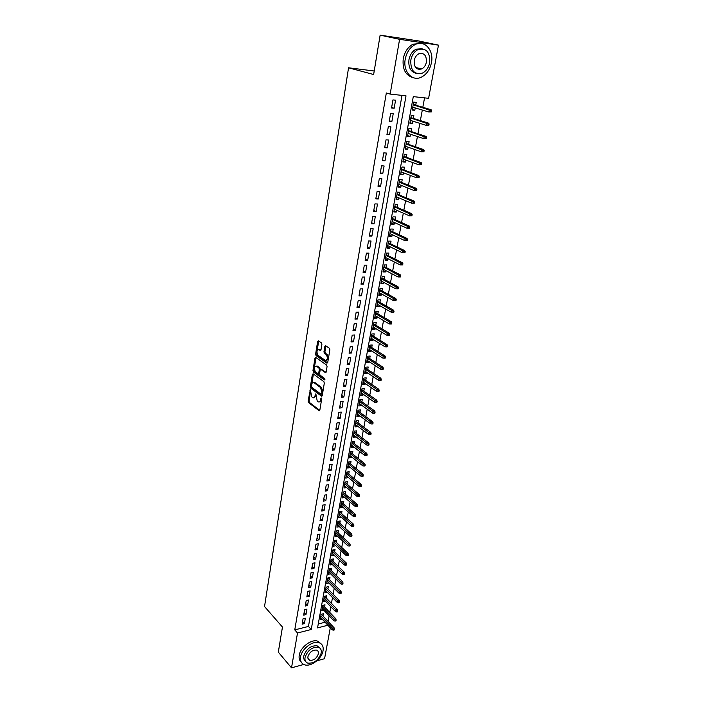 <?xml version="1.0" encoding="UTF-8"?>
<svg xmlns="http://www.w3.org/2000/svg" width="703" height="703" viewBox="0 0 703 703"><rect width="100%" height="100%" fill="white"/><g stroke="black" fill="none" stroke-linecap="round" stroke-linejoin="round"><path stroke-width="1.05" d="M310.348 389.726L308.072 401.07L308.485 402.538L319.118 410.754L319.839 410.148L321.675 399.067L321.35 398.003L320.594 399.875C320.173 401.721 319.399 402.38 318.257 401.844L317.238 401.079L315.823 393.838L315.049 395.684C314.645 397.529 313.872 398.179 312.747 397.652L311.754 396.896L310.348 389.726M420.499 68.674L419.603 69.448M321.886 344.382L321.464 342.897L318.406 340.841L317.633 341.509L315.612 354.101L316.034 355.577L326.939 363.17L327.73 362.52L329.848 349.751L329.408 348.249L325.638 345.709L324.848 346.377L323.951 351.825L324.391 353.319L326.245 354.593C328.037 357.959 327.73 359.883 325.304 360.358L318.116 355.366C316.359 352.045 316.666 350.138 319.039 349.655L320.225 350.472L321.007 349.813L321.886 344.382M325.955 345.92L324.935 351.755L325.375 353.249L324.391 353.319L325.375 353.249L327.229 354.523L326.245 354.593L327.229 354.523L328.442 358.222M303.758 664.458L291.517 667.85L278.318 652.147L282.457 627.05L264.53 606.54L348.547 67.787L373.636 74.527L380.138 35.15L399.585 39.315L438.47 45.141L428.602 98.315L413.276 96.627L317.554 627.884L327.888 625.248M291.517 667.85L297.51 632.99L311.236 629.493L406.009 95.828L390.165 94.088L399.585 39.315M390.165 94.088L386.325 92.981L294.759 629.888L297.51 632.99M313.107 373.811L312.343 374.427L310.375 386.703L310.796 388.179L321.508 396.202L322.255 395.587L324.311 383.144L323.881 381.641L313.107 373.811M312.976 370.507L314.97 358.073L315.726 357.423L326.623 365.05L327.062 366.553L326.166 371.966L325.392 372.608L320.928 369.426L320.164 370.068L319.584 373.618L320.014 375.112L324.619 378.425L324.382 379.919L313.397 371.975L312.976 370.507L313.951 370.428L314.329 368.082M415.227 107.946L414.796 110.309L412.336 109.571M415.719 105.222L416.238 102.383L413.689 102.111L412.248 110.055L414.796 110.309M412.828 121.144L412.415 123.438L409.972 122.665M413.329 118.403L413.839 115.573L411.299 115.327L409.875 123.21L412.415 123.438M410.455 134.229L410.051 136.435L407.626 135.626M410.956 131.461L411.466 128.649L408.926 128.429L407.52 136.233L410.051 136.435M408.1 147.191L407.714 149.326L405.306 148.474M408.601 144.405L409.111 141.611L406.589 141.408L405.192 149.141L407.714 149.326M405.763 160.029L405.394 162.094L403.012 161.207M406.272 157.226L406.782 154.44L404.26 154.273L402.881 161.936L405.394 162.094M403.452 172.762L403.091 174.739L400.728 173.826M403.97 169.924L404.471 167.165L401.958 167.015L400.587 174.608L403.091 174.739M401.167 185.364L400.815 187.279L398.469 186.33M401.685 182.516L402.186 179.766L399.673 179.643L398.32 187.165L400.815 187.279M398.9 197.868L398.566 199.705L396.228 198.721M399.418 194.995L399.91 192.262L397.415 192.156L396.07 199.617L398.566 199.705M396.65 210.25L396.325 212.016L394.014 210.997M397.169 207.359L397.67 204.643L395.174 204.564L393.838 211.954L396.325 212.016M394.418 222.517L394.111 224.222L391.817 223.176M394.945 219.608L395.438 216.911L392.951 216.858L391.633 224.178L394.111 224.222M392.212 234.688L391.914 236.313L389.638 235.241M392.74 231.753L393.232 229.073L390.754 229.037L389.444 236.296L391.914 236.313M390.024 246.744L389.734 248.308L387.476 247.192M390.56 243.792L391.044 241.12L388.574 241.111L387.274 248.3L389.734 248.308M387.854 258.686L387.581 260.189L385.332 259.047M388.39 255.725L388.873 253.071L386.413 253.08L385.121 260.207L387.581 260.189M385.701 270.532L385.437 271.964L383.205 270.796M386.246 267.553L386.72 264.917L384.269 264.943L382.994 272.008L385.437 271.964M383.566 282.272L383.32 283.643L381.105 282.448M384.11 279.276L384.594 276.648L382.142 276.701L380.877 283.704L383.32 283.643M381.457 293.916L381.219 295.225L379.014 293.995M382.001 290.901L382.476 288.292L380.033 288.353L378.785 295.295L381.219 295.225M379.365 305.454L379.137 306.693L376.949 305.445M379.91 302.422L380.385 299.821L377.95 299.909L376.703 306.798L379.137 306.693M377.283 316.886L377.072 318.072L374.901 316.789M377.836 313.837L378.311 311.262L375.877 311.367L374.646 318.187L377.072 318.072M375.226 328.231L375.024 329.356L372.862 328.046M375.78 325.164L376.246 322.598L373.829 322.721L372.608 329.487L375.024 329.356M373.188 339.47L372.994 340.533L370.85 339.206M373.741 336.394L374.207 333.837L371.79 333.978L370.578 340.691L372.994 340.533M371.158 350.621L370.973 351.623L368.855 350.27M371.72 347.528L372.186 344.98L369.778 345.147L368.574 351.799L370.973 351.623M369.154 361.667L368.978 362.625L366.869 361.237M369.716 358.565L370.173 356.034L367.774 356.21L366.588 362.81L368.978 362.625M367.159 372.625L367.001 373.521L364.901 372.115M367.731 369.506L368.187 366.992L365.797 367.186L364.611 373.732L367.001 373.521M365.191 383.495L365.042 384.339L362.959 382.898M365.762 380.358L366.21 377.863L363.829 378.073L362.66 384.559L365.042 384.339M363.231 394.269L363.091 395.06L361.026 393.592M363.803 391.123L364.259 388.636L361.878 388.864L360.718 395.297L363.091 395.06M361.289 404.954L361.157 405.684L359.11 404.207M361.869 401.791L362.317 399.322L359.945 399.568L358.794 405.947L361.157 405.684M359.374 415.552L359.242 416.229L357.203 414.726M359.945 412.38L360.393 409.919L358.029 410.183L356.887 416.501L359.242 416.229M357.458 426.062L357.344 426.686L355.323 425.157M358.038 422.872L358.486 420.42L356.122 420.702L354.989 426.976L357.344 426.686M355.569 436.484L355.463 437.064L353.451 435.509M356.149 433.285L356.588 430.851L354.242 431.141L353.117 437.363L355.463 437.064M353.688 446.818L353.6 447.345L351.597 445.772M354.277 443.611L354.716 441.185L352.37 441.493L351.254 447.662L353.6 447.345M351.834 457.064L351.746 457.548L349.76 455.957M352.414 453.848L352.853 451.44L350.516 451.765L349.409 457.881L351.746 457.548M349.989 467.24L347.932 466.054M350.569 464.006L351.008 461.607L348.67 461.95L347.581 468.022L349.909 467.671M348.152 477.319L346.122 476.072M348.741 474.077L349.171 471.695L346.851 472.047L345.762 478.075L348.082 477.706M346.333 487.328L344.329 486.01M346.93 484.077L347.361 481.696L345.041 482.073L343.96 488.04L346.271 487.662M344.532 497.249L342.546 495.87M345.129 493.989L345.56 491.625L343.24 492.012L342.176 497.935L344.479 497.539M342.748 507.091L340.779 505.642M343.345 503.823L343.767 501.467L341.465 501.872L340.401 507.751L342.704 507.338M340.973 516.863L339.031 515.343M341.57 513.577L341.992 511.239L339.698 511.652L338.644 517.478L340.937 517.065M339.215 526.547L337.291 524.974M339.813 523.252L340.234 520.932L337.941 521.354L336.895 527.136L339.189 526.705M337.466 536.161L335.559 534.526M338.073 532.856L338.486 530.545L336.201 530.985L335.164 536.723L337.449 536.275M335.735 545.695L333.855 543.999M336.342 542.382L336.755 540.08L334.479 540.528L333.45 546.222L335.726 545.765M334.022 555.15L332.15 553.402M334.619 551.837L335.041 549.544L332.765 550.01L331.746 555.66L334.013 555.185M332.923 561.214L333.336 558.929L331.069 559.412L330.05 565.019L332.308 564.535M331.227 570.52L331.64 568.252L329.382 568.736L328.371 574.298L330.586 573.815M329.558 579.755L329.962 577.488L327.712 577.998L326.71 583.516L328.872 583.024M327.888 588.912L328.301 586.662L326.051 587.181L325.058 592.655L327.185 592.163M326.236 598.007L326.649 595.766L324.399 596.293L323.424 601.724L325.507 601.232M324.601 607.023L325.006 604.8L322.765 605.336L321.789 610.731L323.837 610.23M303.046 618.772L302.114 624.176L304.399 623.605L305.339 618.201L303.046 618.772M304.619 609.703L303.678 615.151L305.963 614.589L306.912 609.15L304.619 609.703M306.2 600.564L305.251 606.056L307.545 605.503L308.503 600.019L306.2 600.564M307.8 591.355L306.842 596.891L309.144 596.355L310.102 590.828L307.8 591.355M309.408 582.066L308.441 587.646L310.752 587.128L311.719 581.557L309.408 582.066M311.025 572.717L310.058 578.341L312.369 577.831L313.345 572.216L311.025 572.717M312.659 563.288L311.684 568.955L314.004 568.455L314.988 562.795L312.659 563.288M314.311 553.779L313.318 559.491L315.647 559.008L316.64 553.305L314.311 553.779M315.972 544.201L314.97 549.957L317.308 549.482L318.31 543.735L315.972 544.201M317.642 534.544L316.64 540.343L318.977 539.886L319.988 534.095L317.642 534.544M319.329 524.807L318.318 530.66L320.665 530.211L321.684 524.376L319.329 524.807M321.034 514.991L320.006 520.897L322.361 520.466L323.389 514.57L321.034 514.991M322.747 505.105L321.71 511.046L324.074 510.633L325.111 504.692L322.747 505.105M324.47 495.132L323.433 501.125L325.805 500.721L326.842 494.736L324.47 495.132M326.218 485.07L325.164 491.116L327.545 490.729L328.591 484.692L326.218 485.07M327.967 474.938L326.913 481.028L329.294 480.65L330.357 474.569L327.967 474.938M329.742 464.718L328.679 470.861L331.069 470.5L332.132 464.367L329.742 464.718M331.526 454.41L330.454 460.606L332.853 460.254L333.925 454.076L331.526 454.41M333.327 444.015L332.247 450.263L334.646 449.938L335.735 443.698L333.327 444.015M335.146 433.54L334.048 439.832L336.465 439.524L337.554 433.233L335.146 433.54M336.974 422.969L335.876 429.322L338.292 429.023L339.4 422.688L336.974 422.969M338.82 412.318L337.712 418.716L340.138 418.443L341.245 412.046L338.82 412.318M340.683 401.571L339.567 408.03L341.992 407.766L343.117 401.316L340.683 401.571M342.563 390.736L341.43 397.248L343.872 397.002L345.006 390.499L342.563 390.736M344.452 379.805L343.319 386.369L345.762 386.14L346.904 379.585L344.452 379.805M346.359 368.785L345.217 375.402L347.669 375.191L348.82 368.583L346.359 368.785M348.293 357.66L347.133 364.347L349.593 364.154L350.753 357.484L348.293 357.66M350.235 346.447L349.066 353.187L351.535 353.011L352.704 346.289L350.235 346.447M352.194 335.138L351.017 341.939L353.486 341.781L354.672 334.988L352.194 335.138M354.171 323.731L352.976 330.586L355.463 330.445L356.658 323.6L354.171 323.731M356.166 312.22L354.962 319.136L357.458 319.021L358.653 312.114L356.166 312.22M358.179 300.612L356.966 307.589L359.461 307.492L360.674 300.524L358.179 300.612M360.2 288.898L358.987 295.937L361.491 295.858L362.713 288.828L360.2 288.898M362.247 277.079L361.017 284.179L363.53 284.126L364.769 277.035L362.247 277.079M364.321 265.154L363.073 272.325L365.595 272.281L366.843 265.128L364.321 265.154M366.404 253.133L365.147 260.356L367.678 260.338L368.934 253.124L366.404 253.133M368.504 240.988L367.238 248.291L369.778 248.291L371.043 241.006L368.504 240.988M370.63 228.747L369.347 236.103L371.896 236.129L373.17 228.783L370.63 228.747M372.766 216.383L371.483 223.818L374.031 223.862L375.323 216.445L372.766 216.383M374.927 203.914L373.627 211.41L376.184 211.48L377.493 204.002L374.927 203.914M377.107 191.33L375.797 198.896L378.363 198.984L379.682 191.436L377.107 191.33M379.312 178.632L377.986 186.269L380.56 186.383L381.887 178.764L379.312 178.632M381.527 165.811L380.191 173.518L382.775 173.659L384.119 165.97L381.527 165.811M383.768 152.876L382.423 160.653L385.016 160.82L386.369 153.052L383.768 152.876M386.035 139.818L384.673 147.674L387.274 147.858L388.636 140.02L386.035 139.818M388.32 126.645L386.94 134.563L389.55 134.774L390.93 126.865L388.32 126.645M390.622 113.341L389.234 121.338L391.852 121.575L393.241 113.596L390.622 113.341M294.759 629.888L308.459 626.435L402.002 95.388M394.172 108.244L395.578 100.186L392.951 99.914L391.553 107.981L394.172 108.244L391.641 107.471M328.108 621.426L329.145 615.81M329.769 612.427L330.814 606.742M331.438 603.359L332.501 597.594M333.117 594.228L334.197 588.376M334.813 585.019L335.911 579.087M336.526 575.731L337.633 569.729M338.248 566.381L339.373 560.291M339.988 556.952L341.122 550.774M341.737 547.452L342.888 541.187M343.503 537.874L344.672 531.53M345.278 528.217L346.465 521.784M347.071 518.48L348.275 511.96M348.881 508.673L350.094 502.065M350.7 498.779L351.931 492.082M352.537 488.813L353.785 482.021M354.391 478.761L355.656 471.871M356.254 468.62L357.537 461.643M358.135 458.409L359.444 451.335M360.033 448.101L361.36 440.93M361.948 437.714L363.284 430.447M363.882 427.239L365.235 419.876M365.824 416.677L367.203 409.208M367.783 406.026L369.18 398.46M369.76 395.288L371.175 387.617M371.755 384.462L373.188 376.676M373.768 373.539L375.226 365.648M375.797 362.52L377.274 354.523M377.845 351.412L379.339 343.301M379.91 340.199L381.421 331.983M381.993 328.899L383.53 320.568M384.093 317.492L385.648 309.048M386.211 305.998L387.792 297.431M388.346 294.39L389.945 285.708M390.508 282.685L392.125 273.889M392.678 270.883L394.321 261.955M394.875 258.968L396.545 249.916M397.09 246.946L398.777 237.772M399.322 234.82L401.035 225.522M401.571 222.587L403.311 213.158M403.847 210.241L405.613 200.68M406.141 197.78L407.933 188.088M408.461 185.214L410.271 175.381M410.798 172.525L412.635 162.551M413.153 159.722L415.016 149.607M415.535 146.795L417.424 136.54M417.942 133.755L419.858 123.359M420.368 120.591L422.31 110.046M422.811 107.304L424.55 97.866M318.257 623.965L325.076 622.243M322.976 615.977L323.38 613.763L321.148 614.308L320.181 619.668L322.185 619.167M374.224 70.994L348.547 67.787M330.296 627.823L324.566 658.702L316.807 660.846M380.138 35.15L418.601 40.941L438.47 45.141M417.538 49.491L418.057 49.544M308.459 626.435L311.236 629.493M304.399 623.605L302.562 621.584M305.963 614.589L304.118 612.585M307.545 605.503L305.691 603.517M309.144 596.355L307.273 594.386M310.752 587.128L308.872 585.177M312.369 577.831L310.48 575.889M314.004 568.455L312.097 566.539M315.647 559.008L313.731 557.11M317.308 549.482L315.383 547.611M318.977 539.886L317.035 538.032M320.665 530.211L318.714 528.375M322.361 520.466L320.401 518.638M324.074 510.633L322.097 508.831M325.805 500.721L323.811 498.937M327.545 490.729L325.542 488.972M329.294 480.65L327.282 478.919M331.069 470.5L329.039 468.787M332.853 460.254L330.805 458.567M334.646 449.938L332.589 448.268M336.465 439.524L334.391 437.881M338.292 429.023L336.21 427.406M340.138 418.443L338.038 416.844M341.992 407.766L339.883 406.193M343.872 397.002L341.746 395.455M345.762 386.14L343.618 384.62M347.669 375.191L345.507 373.697M349.593 364.154L347.423 362.686M351.535 353.011L349.347 351.57M353.486 341.781L351.289 340.366M355.463 330.445L353.249 329.066M357.458 319.021L355.217 317.659M359.461 307.492L357.212 306.156M361.491 295.858L359.224 294.557M363.53 284.126L361.254 282.852M365.595 272.281L363.293 271.05M367.678 260.338L365.358 259.135M369.778 248.291L367.441 247.113M371.896 236.129L369.541 234.987M374.031 223.862L371.667 222.754M376.184 211.48L373.803 210.408M378.363 198.984L375.964 197.947M380.56 186.383L378.144 185.381M382.775 173.659L380.341 172.692M385.016 160.82L382.555 159.889M387.274 147.858L384.796 146.962M389.55 134.774L387.054 133.922M391.852 121.575L389.339 120.758M313.995 397.696L315.919 396.07M319.522 401.888L321.508 400.095M310.348 392.819L309.039 400.974L309.452 402.441L319.777 410.403M311.367 386.483L311.763 388.091L322.176 395.877M313.406 374.031L311.754 384.075M311.376 386.175L311.675 387.212L321.078 394.234L321.596 393.803L321.851 392.274L320.48 387.485L313.96 382.678C312.817 382.133 312.035 382.801 311.622 384.673L311.376 386.175M321.42 394.198L322.536 393.856M322.87 391.843L321.456 387.397L320.48 387.485M313.67 382.529L314.926 382.59L321.456 387.397M314.382 367.704L315.946 358.003L314.97 358.073M326.069 372.309L321.403 369.4M324.918 379.515L314.373 371.896L313.397 371.975M316.394 366.201L316.359 366.184C314.039 366.667 313.749 368.548 315.489 371.843L317.993 373.653L318.74 373.012L319.32 369.47L318.89 367.985L316.394 366.201L317.369 366.131L316.201 366.087M318.477 373.609L319.654 373.196M317.369 366.131L319.874 367.906L320.234 369.804M313.951 370.428L314.373 371.896M318.863 349.549L320.893 350.191M326.482 360.393L328.336 358.838M316.912 352.01L317.009 355.507L327.624 362.889M318.723 341.06L317.097 350.85M333.345 630.169L334.25 629.932L334.417 629.036L333.521 629.264L333.345 630.169L332.168 629.818L332.466 628.192L334.092 627.779L321.359 614.264M333.521 629.264L320.867 615.846M332.168 629.818L320.577 617.445M334.092 627.779L334.417 629.036M300.603 656.839C300.04 660.846 301.288 663.465 304.364 664.713C310.603 667.288 321.86 658.816 323.037 650.758C323.661 646.611 322.343 643.93 319.074 642.709C312.853 640.345 301.692 648.825 300.603 656.839M320.876 643.623L317.677 641.171C311.455 638.799 300.322 647.252 299.232 655.258C298.757 658.333 299.443 660.644 301.306 662.2M305.454 661.128C303.977 660.029 303.424 658.307 303.784 655.978C306.385 648.843 310.823 645.459 317.106 645.82L319.505 647.788M305.049 657.437C304.636 660.337 305.541 662.235 307.773 663.122C314.083 663.579 318.564 660.214 321.218 653.034C321.666 650.055 320.726 648.131 318.389 647.252C312.097 646.892 307.65 650.293 305.049 657.437M318.371 653.808C318.652 651.901 318.055 650.662 316.561 650.09C312.501 649.853 309.636 652.033 307.949 656.646C307.677 658.526 308.266 659.748 309.715 660.319C313.784 660.6 316.666 658.43 318.371 653.808M405.244 59.131C402.766 71.46 412.099 81.75 421.176 77.242C426.501 74.58 429.92 69.738 431.449 62.699C434.111 50.396 424.594 39.517 415.113 44.588C409.946 47.391 406.659 52.242 405.244 59.131M421.185 43.437L413.1 44.157C407.942 46.952 404.664 51.785 403.25 58.657C402.239 69.166 405.526 75.493 413.118 77.62M416.317 73.376C410.675 71.961 408.223 67.383 408.97 59.641C409.998 54.667 412.389 51.17 416.114 49.166L422.143 48.753M410.816 60.08C410.455 70.537 414.295 74.887 422.327 73.138C426.15 71.205 428.602 67.708 429.7 62.646C430.139 52.048 426.238 47.699 417.977 49.579C414.234 51.591 411.853 55.089 410.816 60.08M426.378 62.198C426.651 55.379 424.146 52.576 418.847 53.78C416.431 55.062 414.884 57.321 414.208 60.537C413.97 67.295 416.448 70.098 421.651 68.956C424.102 67.708 425.675 65.449 426.378 62.198M418.144 69.263L419.498 68.428M335.041 621.118L335.946 620.89L336.113 619.976L335.208 620.204L335.041 621.118L333.855 620.775L334.162 619.141L335.788 618.728L322.949 605.292M335.208 620.204L322.492 606.891M333.855 620.775L322.194 608.508M335.788 618.728L336.113 619.976M336.746 611.997L337.651 611.768L337.827 610.854L336.922 611.074L336.746 611.997L335.559 611.654L335.867 610.011L337.493 609.606L324.549 596.258M336.922 611.074L324.118 597.858M335.559 611.654L323.828 599.492M337.493 609.606L337.827 610.854M338.468 602.796L339.382 602.576L339.549 601.654L338.644 601.873L338.468 602.796L337.273 602.471L337.581 600.81L339.215 600.415L326.157 587.154M338.644 601.873L325.761 588.763M337.273 602.471L325.463 590.406M339.215 600.415L339.549 601.654M340.208 593.525L341.113 593.314L341.289 592.383L340.375 592.603L340.208 593.525L338.995 593.209L339.312 591.539L340.946 591.153L327.783 577.98M340.375 592.603L327.422 579.597M338.995 593.209L327.115 581.258M340.946 591.153L341.289 592.383M341.957 584.184L342.862 583.982L343.038 583.042L342.133 583.253L341.957 584.184L340.744 583.877L341.052 582.189L342.695 581.812L329.417 568.727M342.133 583.253L329.083 570.361M340.744 583.877L328.784 572.031M342.695 581.812L343.038 583.042M343.714 574.773L344.628 574.571L344.804 573.622L343.89 573.824L343.714 574.773L342.493 574.465L342.809 572.769L344.461 572.4L331.069 559.412M343.89 573.824L330.77 561.056M342.493 574.465L330.463 562.734M344.461 572.4L344.804 573.622M345.489 565.282L346.412 565.08L346.588 564.131L345.674 564.333L345.489 565.282L344.268 564.984L344.584 563.27L346.236 562.918L332.756 550.054M345.674 564.333L332.466 551.67M344.268 564.984L332.159 553.366M346.236 562.918L346.588 564.131M347.282 555.713L348.205 555.519L348.38 554.562L347.458 554.755L347.282 555.713L346.052 555.432L346.368 553.7L348.029 553.358L334.461 540.616M347.458 554.755L334.171 542.215M346.052 555.432L333.863 543.92M348.029 553.358L348.38 554.562M349.083 546.073L350.006 545.888L350.191 544.913L349.268 545.106L349.083 546.073L347.844 545.792L348.17 544.052L349.83 543.718L336.175 531.108M349.268 545.106L335.893 532.689M347.844 545.792L335.586 534.403M349.83 543.718L350.191 544.913M350.902 536.354L351.834 536.169L352.01 535.194L351.087 535.378L350.902 536.354L349.663 536.081L349.989 534.324L351.649 533.999L337.906 521.529M351.087 535.378L337.633 523.076M349.663 536.081L337.317 524.816M351.649 533.999L352.01 535.194M352.739 526.556L353.671 526.371L353.855 525.387L352.924 525.563L352.739 526.556L351.482 526.292L351.816 524.517L353.486 524.201L339.654 511.872M352.924 525.563L339.382 513.401M351.482 526.292L339.066 515.141M353.486 524.201L353.855 525.387M354.593 516.67L355.516 516.503L355.709 515.51L354.778 515.677L354.593 516.67L353.328 516.424L353.662 514.631L355.331 514.332L341.412 502.135M354.778 515.677L341.14 503.638M353.328 516.424L340.823 505.395M355.331 514.332L355.709 515.51M356.456 506.714L357.388 506.547L357.572 505.545L356.641 505.712L356.456 506.714L355.182 506.468L355.525 504.666L357.203 504.376L343.187 492.32M356.641 505.712L342.923 493.796M355.182 506.468L342.598 495.571M357.203 504.376L357.572 505.545M358.337 496.67L359.268 496.511L359.453 495.501L358.521 495.659L358.337 496.67L357.062 496.432L357.396 494.622L359.084 494.332L344.971 482.425M358.521 495.659L344.716 483.884M357.062 496.432L344.391 485.668M359.084 494.332L359.453 495.501M360.226 486.546L361.166 486.388L361.36 485.369L360.419 485.527L360.226 486.546L358.943 486.318L359.286 484.49L360.973 484.218L346.772 472.451M360.419 485.527L346.517 473.884M358.943 486.318L346.192 475.685M360.973 484.218L361.36 485.369M362.142 476.335L363.082 476.186L363.275 475.158L362.326 475.307L362.142 476.335L360.85 476.124L361.193 474.279L362.889 474.015L348.591 462.398M362.326 475.307L348.337 463.804M360.85 476.124L348.011 465.623M362.889 474.015L363.275 475.158M364.066 466.045L365.006 465.896L365.2 464.868L364.259 465.008L364.066 466.045L362.766 465.834L363.117 463.98L364.813 463.725L350.428 452.257M364.259 465.008L350.173 453.637M362.766 465.834L349.839 455.474M364.813 463.725L365.2 464.868M366.008 455.658L366.957 455.526L367.151 454.481L366.201 454.621L366.008 455.658L364.708 455.465L365.05 453.593L366.755 453.347L352.273 442.046M366.201 454.621L352.027 443.391M364.708 455.465L351.693 445.245M366.755 453.347L367.151 454.481M367.968 445.192L368.917 445.069L369.11 444.015L368.161 444.147L367.968 445.192L366.658 445.008L367.01 443.118L368.715 442.89L354.127 431.739M368.161 444.147L353.89 433.066M366.658 445.008L353.556 434.929M368.715 442.89L369.11 444.015M369.945 434.639L370.894 434.516L371.087 433.461L370.138 433.575L369.945 434.639L368.627 434.463L368.978 432.556L370.692 432.336L356.008 421.352M370.138 433.575L355.771 422.652M368.627 434.463L355.437 424.533M370.692 432.336L371.087 433.461M371.931 423.997L372.889 423.883L373.091 422.811L372.133 422.925L371.931 423.997L370.604 423.83L370.964 421.905L372.687 421.703L357.897 410.877M372.133 422.925L357.669 412.151M370.604 423.83L357.326 414.049M372.687 421.703L373.091 422.811M373.943 413.259L374.901 413.153L375.103 412.072L374.145 412.186L373.943 413.259L372.608 413.109L372.968 411.167L374.69 410.974L359.804 400.315M374.145 412.186L359.584 401.562M372.608 413.109L359.242 403.469M374.69 410.974L375.103 412.072M375.964 402.432L376.931 402.336L377.133 401.246L376.175 401.351L375.964 402.432L374.629 402.292L374.989 400.341L376.72 400.156L361.729 389.673M376.175 401.351L361.509 390.886M374.629 402.292L361.166 392.81M376.72 400.156L377.133 401.246M378.012 391.518L378.97 391.422L379.181 390.323L378.214 390.42L378.012 391.518L376.659 391.386L377.028 389.418L378.759 389.242L363.671 378.935M378.214 390.42L363.46 380.112M376.659 391.386L363.108 382.063M378.759 389.242L379.181 390.323M380.077 380.508L381.035 380.42L381.246 379.312L380.279 379.4L380.077 380.508L378.715 380.385L379.084 378.399L380.824 378.24L365.63 368.108M380.279 379.4L365.419 369.26M378.715 380.385L365.068 371.219M380.824 378.24L381.246 379.312M382.151 369.4L383.117 369.312L383.328 368.205L382.362 368.284L382.151 369.4L380.789 369.295L381.158 367.282L382.898 367.142L367.599 357.186M382.362 368.284L367.397 358.31M380.789 369.295L367.045 360.288M382.898 367.142L383.328 368.205M384.251 358.196L385.218 358.117L385.429 356.992L384.462 357.071L384.251 358.196L382.871 358.099L383.249 356.07L384.998 355.946L369.593 346.175M384.462 357.071L369.391 347.264M382.871 358.099L369.031 349.259M384.998 355.946L385.429 356.992M386.36 346.895L387.335 346.825L387.546 345.691L386.58 345.762L386.36 346.895L384.98 346.807L385.358 344.769L387.116 344.646L371.597 335.067M386.58 345.762L371.404 336.131M384.98 346.807L371.043 338.134M387.116 344.646L387.546 345.691M388.495 335.489L389.471 335.436L389.69 334.285L388.715 334.347L388.495 335.489L387.107 335.419L387.494 333.363L389.242 333.257L373.618 323.863M388.715 334.347L373.434 324.891M387.107 335.419L373.065 326.921M389.242 333.257L389.69 334.285M390.648 323.995L391.624 323.942L391.843 322.782L390.868 322.835L390.648 323.995L389.251 323.934L389.638 321.851L391.395 321.763L375.666 312.571M390.868 322.835L375.481 313.564M389.251 323.934L375.112 315.612M391.395 321.763L391.843 322.782M392.819 312.396L393.803 312.352L394.023 311.183L393.039 311.227L392.819 312.396L391.413 312.343L391.799 310.251L393.566 310.172L377.722 301.174M393.039 311.227L377.546 302.132M391.413 312.343L377.177 304.197M393.566 310.172L394.023 311.183M395.007 300.691L395.991 300.656L396.22 299.478L395.235 299.513L395.007 300.691L393.592 300.656L393.988 298.538L395.763 298.476L379.796 289.68M395.235 299.513L379.629 290.611M393.592 300.656L379.251 292.694M395.763 298.476L396.22 299.478M397.221 288.88L398.206 288.854L398.434 287.668L397.441 287.694L397.221 288.88L395.798 288.854L396.193 286.719L397.968 286.675L381.887 278.089M397.441 287.694L381.729 278.977M395.798 288.854L381.351 281.077M397.968 286.675L398.434 287.668M399.453 276.964L400.438 276.947L400.666 275.752L399.673 275.769L399.453 276.964L398.012 276.956L398.416 274.803L400.2 274.768L384.005 266.393M399.673 275.769L383.847 267.254M398.012 276.956L383.469 269.372M400.2 274.768L400.666 275.752M401.703 264.943L402.696 264.934L402.916 263.722L401.923 263.739L401.703 264.943L400.253 264.952L400.666 262.773L402.45 262.755L386.132 254.6M401.923 263.739L385.991 255.417M400.253 264.952L385.604 257.553M402.45 262.755L402.916 263.722M404.963 252.808L405.192 251.595L404.199 251.595L403.97 252.816L404.963 252.808L402.52 252.834L402.924 250.637L404.717 250.637L388.284 242.693M404.199 251.595L388.144 243.475M403.97 252.816L402.52 252.834L387.757 245.637M404.717 250.637L405.192 251.595M407.257 240.584L407.494 239.354L406.492 239.345L406.264 240.575L407.257 240.584L404.796 240.611L405.209 238.396L407.011 238.405L390.455 230.689M406.492 239.345L390.323 231.436M406.264 240.575L404.796 240.611L389.928 233.607M407.011 238.405L407.494 239.354M409.577 228.238L409.805 226.999L408.803 226.981L408.575 228.22L409.577 228.238L407.099 228.273L407.52 226.041L409.322 226.067L392.643 218.571M408.803 226.981L392.52 219.283M408.575 228.22L407.099 228.273L392.116 221.48M409.322 226.067L409.805 226.999M411.905 215.786L412.143 214.529L411.141 214.503L410.904 215.759L411.905 215.786L409.427 215.821L409.849 213.571L411.65 213.615L394.849 206.357M411.141 214.503L394.735 207.025M410.904 215.759L409.427 215.821L394.33 209.239M411.65 213.615L412.143 214.529M414.269 203.211L414.506 201.954L413.496 201.919L413.259 203.185L414.269 203.211L411.773 203.255L412.195 200.979L414.005 201.049L397.081 194.019M413.496 201.919L396.967 194.652M413.259 203.185L411.773 203.255L396.562 196.884M414.005 201.049L414.506 201.954M416.642 190.531L416.888 189.256L415.877 189.212L415.631 190.487L416.642 190.531L414.137 190.575L414.568 188.281L416.378 188.36L399.33 181.576M415.877 189.212L399.225 182.165M415.631 190.487L414.137 190.575L398.812 184.423M416.378 188.36L416.888 189.256M419.05 177.727L419.287 176.435L418.276 176.383L418.03 177.674L419.05 177.727L416.528 177.78L416.958 175.46L418.777 175.565L401.598 169.028M418.276 176.383L401.501 169.572M418.03 177.674L416.528 177.78L401.088 171.848M418.777 175.565L419.287 176.435M421.466 164.801L421.712 163.509L420.693 163.439L420.456 164.739L421.466 164.801L418.935 164.862L419.375 162.525L421.202 162.639L403.882 156.356M420.693 163.439L403.794 156.857M420.456 164.739L418.935 164.862L403.381 159.159M421.202 162.639L421.712 163.509M423.918 151.76L424.164 150.451L423.144 150.38L422.898 151.69L423.918 151.76L421.369 151.83L421.809 149.467L423.645 149.598L406.193 143.57M423.144 150.38L406.114 144.036M422.898 151.69L421.369 151.83L405.693 146.347M423.645 149.598L424.164 150.451M426.387 138.596L426.633 137.27L425.614 137.19L425.359 138.517L426.387 138.596L423.821 138.667L424.269 136.285L426.106 136.435L408.522 130.67M425.614 137.19L408.452 131.083M425.359 138.517L423.821 138.667L408.03 133.421M426.106 136.435L426.633 137.27M428.874 125.31L429.129 123.974L428.101 123.877L427.855 125.213L428.874 125.31L426.299 125.389L426.747 122.981L428.593 123.148L410.877 117.647M428.101 123.877L410.807 118.016M427.855 125.213L426.299 125.389L410.385 120.38M428.593 123.148L429.129 123.974M431.396 111.891L431.642 110.538L430.614 110.441L430.368 111.786L431.396 111.891L428.804 111.979L429.261 109.545L431.106 109.738L413.25 104.501M430.614 110.441L413.197 104.835M430.368 111.786L428.804 111.979L412.766 107.216M431.106 109.738L431.642 110.538M310.577 390.068L309.821 390.147M321.605 398.355L320.832 398.434M316.051 394.181L315.287 394.26M315.999 395.596L315.049 395.684M321.561 399.779L320.594 399.875M319.637 410.657L319.074 410.719M309.452 402.441L308.485 402.538M309.039 400.974L308.072 401.07M311.763 388.091L310.796 388.179M311.341 386.615L310.375 386.703M313.318 374.348L312.343 374.427M322.563 393.706L321.596 393.803M322.818 392.186L321.851 392.274M315.014 382.652L314.039 382.74M321.921 369.356L320.937 369.435L321.904 369.347M319.698 372.933L318.74 373.012M320.296 369.391L319.32 369.47M319.874 367.906L318.89 367.985M320.717 350.437L320.225 350.472M320.014 349.584L319.039 349.655M324.935 351.755L323.951 351.825M325.832 346.315L324.848 346.377M317.009 355.507L316.034 355.577M316.587 354.031L315.612 354.101M318.608 341.447L317.633 341.509M319.593 410.701L319.118 410.754M314.926 382.59L313.96 382.678M317.334 366.105L316.359 366.184M307.958 658.298L309.715 660.319M317.106 645.82L318.389 647.252M319.074 642.709L317.677 641.171M415.614 67.479L421.651 68.956M416.114 49.166L417.977 49.579M415.113 44.588L413.1 44.157"/></g></svg>
